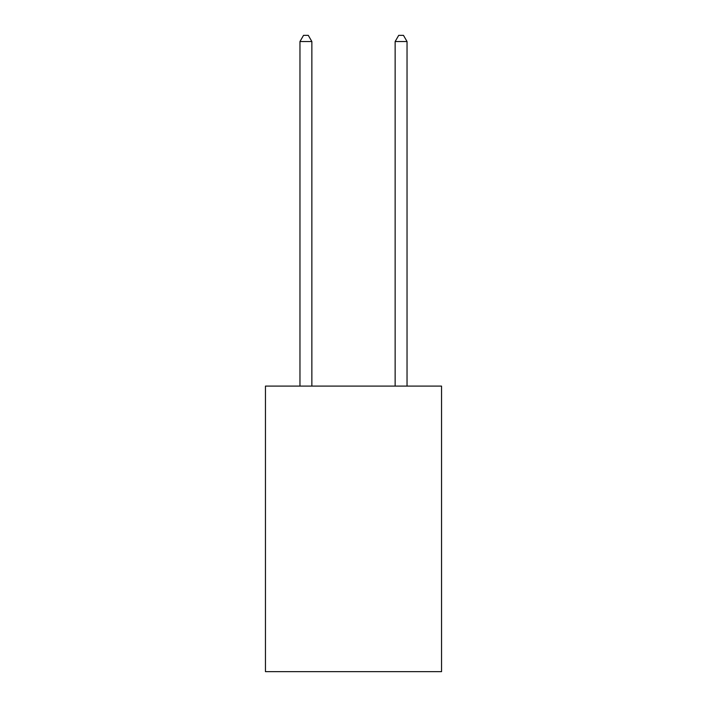 <?xml version="1.0" encoding="UTF-8"?>
<svg xmlns="http://www.w3.org/2000/svg" width="707" height="707" viewBox="0 0 707 707"><rect width="100%" height="100%" fill="white"/><g stroke="black" fill="none" stroke-linecap="round" stroke-linejoin="round"><path stroke-width="1.06" d="M441.548 386.102L441.548 671.65L265.452 671.65L265.452 386.102L441.548 386.102M311.858 386.102L311.858 41.536L299.962 41.536L299.962 386.102M299.962 41.536L303.533 35.35L308.287 35.35L311.858 41.536M407.038 386.102L407.038 41.536L395.142 41.536L395.142 386.102M395.142 41.536L398.713 35.35L403.467 35.35L407.038 41.536"/></g></svg>
